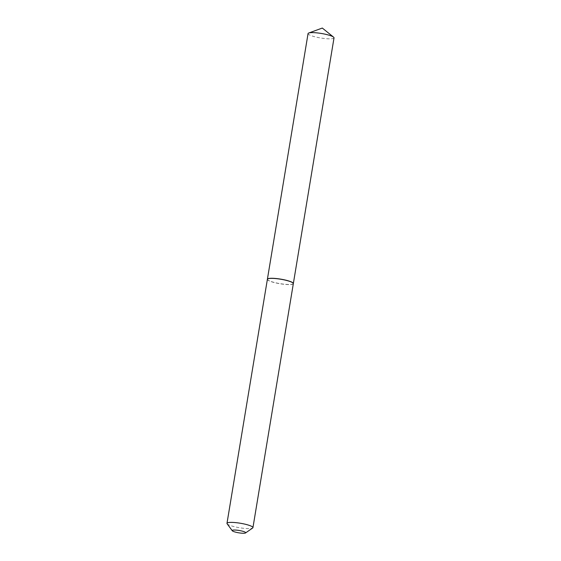 <?xml version="1.0" encoding="UTF-8"?>
<svg xmlns="http://www.w3.org/2000/svg" width="561" height="561" viewBox="0 0 561 561"><rect width="100%" height="100%" fill="white"/><g stroke="black" fill="none" stroke-linecap="round" stroke-linejoin="round"><path stroke-width="0.42" stroke-dasharray="2.81 2.1" d="M308.059 33.583A13.155 2.286 -170.6 0 0 325.366 38.604A13.155 2.286 -170.6 0 0 334.019 37.882M267.387 279.294A13.155 2.286 -170.6 0 0 284.693 284.266A13.155 2.286 -170.6 0 0 293.34 283.593M227.121 523.778A13.155 2.286 -170.6 0 0 227.717 524.304A13.155 2.286 -170.6 0 0 240.823 527.943A13.155 2.286 -170.6 0 0 252.667 528.006M267.38 279.343A13.155 2.286 -170.6 0 0 268.109 280.297A13.155 2.286 -170.6 0 0 282.365 284.097A13.155 2.286 -170.6 0 0 293.333 283.642M267.702 278.943A13.057 2.265 -170.6 0 0 268.221 280.212A13.057 2.265 -170.6 0 0 283.347 284.104A13.057 2.265 -170.6 0 0 293.151 283.151"/><path stroke-width="0.84" d="M293.34 283.593A13.155 2.286 -170.6 0 0 293.347 283.543L334.019 37.882A13.155 2.286 -170.6 0 0 333.557 37.124A13.155 2.286 -170.6 0 0 316.72 32.854A13.155 2.286 -170.6 0 0 308.739 33.015A13.155 2.286 -170.6 0 0 308.059 33.583L267.394 279.245A13.155 2.286 -170.6 0 0 267.387 279.294M293.347 283.543A13.155 2.286 -170.6 0 0 276.047 278.515A13.155 2.286 -170.6 0 0 267.394 279.245M245.297 532.263A6.823 1.185 -170.6 0 0 237.317 530.222A6.823 1.185 -170.6 0 0 232.282 530.755A6.823 1.185 -170.6 0 0 232.591 531.029A6.823 1.185 -170.6 0 0 239.393 532.915A6.823 1.185 -170.6 0 0 245.536 532.95A6.823 1.185 -170.6 0 0 245.297 532.263M245.536 532.95L252.667 528.006A13.155 2.286 -170.6 0 0 252.941 527.649A13.155 2.286 -170.6 0 0 252.205 526.688A13.155 2.286 -170.6 0 0 237.948 522.887A13.155 2.286 -170.6 0 0 226.981 523.35A13.155 2.286 -170.6 0 0 227.121 523.778L232.282 530.755M252.941 527.649L293.333 283.642A13.155 2.286 -170.6 0 0 293.193 283.207A13.155 2.286 -170.6 0 0 292.597 282.688A13.155 2.286 -170.6 0 0 279.49 279.041A13.155 2.286 -170.6 0 0 267.646 278.978A13.155 2.286 -170.6 0 0 267.38 279.343L226.981 523.35M293.151 283.151A13.057 2.265 -170.6 0 0 293.115 283.095A13.057 2.265 -170.6 0 0 292.519 282.576A13.057 2.265 -170.6 0 0 279.511 278.964A13.057 2.265 -170.6 0 0 267.758 278.901A13.057 2.265 -170.6 0 0 267.702 278.943M308.739 33.015L322.309 28.05L333.557 37.124"/></g></svg>

